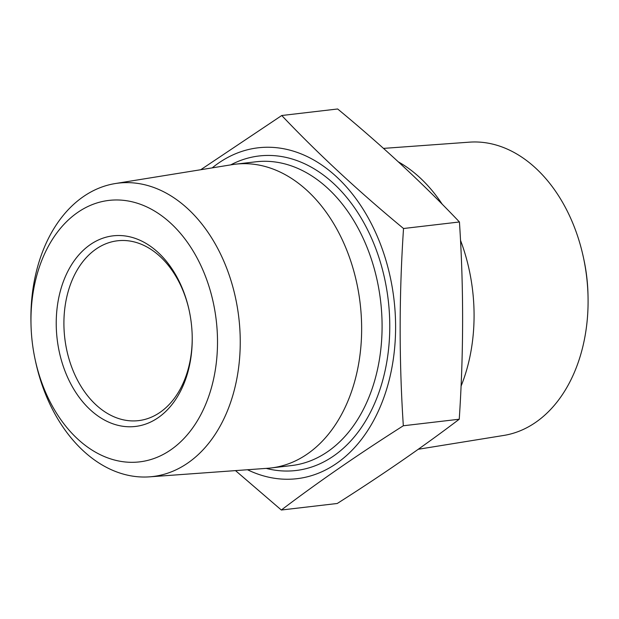 <?xml version="1.0" encoding="UTF-8"?>
<svg xmlns="http://www.w3.org/2000/svg" width="619" height="619" viewBox="0 0 619 619"><rect width="100%" height="100%" fill="white"/><g stroke="black" fill="none" stroke-linecap="round" stroke-linejoin="round"><path stroke-width="0.93" d="M235.499 470.61L281.343 510.017C317.431 482.596 358.092 454.508 403.325 425.764L459.244 419.225C463.67 352.969 463.732 287.216 459.437 221.973C423.203 183.797 382.612 146.138 337.657 108.983L281.746 115.513L200.734 169.73M247.492 469.744A166.581 117.231 -96.7 0 0 277.389 478.665A166.581 117.231 -96.7 0 0 391.61 283.858A166.581 117.231 -96.7 0 0 218.685 163.006A166.581 117.231 -96.7 0 0 212.209 167.873M281.343 510.017L337.254 503.487C382.496 474.742 423.156 446.655 459.244 419.225M149.519 476.847L267.718 468.274A152.924 107.621 -96.7 0 0 271.029 467.964A152.924 107.621 -96.7 0 0 360.173 303.581A152.924 107.621 -96.7 0 0 235.529 164.182A152.924 107.621 -96.7 0 0 232.226 164.639L115.242 183.557A147.709 103.953 83.3 0 1 233.572 289.661A147.709 103.953 83.3 0 1 187.781 463.035A147.709 103.953 83.3 0 1 149.519 476.847A147.709 103.953 83.3 0 1 35.647 361.883L35.182 359.724A131.638 92.641 -96.7 0 0 170.751 449.866A131.638 92.641 -96.7 0 0 211.621 295.572A131.638 92.641 -96.7 0 0 106.422 200.749A131.638 92.641 -96.7 0 0 30.996 323.884A131.638 92.641 -96.7 0 0 35.182 359.724M30.996 323.884L30.95 321.679A147.709 103.953 83.3 0 1 83.372 196.618A147.709 103.953 83.3 0 1 115.242 183.557M158.147 417.693A95.968 67.533 83.3 0 1 62.968 365.403A95.968 67.533 83.3 0 1 99.303 239.584A95.968 67.533 83.3 0 1 189.151 310.328A95.968 67.533 83.3 0 1 192.207 336.45A95.968 67.533 83.3 0 1 158.147 417.693M189.236 310.699A90.536 63.711 -96.7 0 0 117.556 240.783A90.536 63.711 -96.7 0 0 96.069 249.062A90.536 63.711 -96.7 0 0 67.657 353.975A90.536 63.711 -96.7 0 0 138.571 420.626A90.536 63.711 -96.7 0 0 160.058 412.347A90.536 63.711 -96.7 0 0 192.2 336.071M583.353 257.117L583.818 259.276A131.638 92.641 83.3 0 1 588.004 295.116L588.05 297.321A147.709 103.953 -96.7 0 0 583.353 257.117A147.709 103.953 -96.7 0 0 469.481 142.153L383.501 148.39M418.266 449.27L503.758 435.443A147.709 103.953 -96.7 0 0 535.628 422.382A147.709 103.953 -96.7 0 0 588.05 297.321M461.047 386.194A152.924 107.621 -96.7 0 0 460.49 240.273M442.268 204.301A152.924 107.621 -96.7 0 0 398.435 161.923M403.325 425.764C399.038 360.521 399.1 294.768 403.526 228.512C358.571 191.356 317.98 153.69 281.746 115.513M459.437 221.973L403.526 228.512M230.717 164.886A158.356 111.443 83.3 0 1 377.265 252.66A158.356 111.443 83.3 0 1 333.525 456.041A158.356 111.443 83.3 0 1 266.185 468.382M271.029 467.964L291.472 465.573A152.924 107.621 -96.7 0 0 327.768 451.591A152.924 107.621 -96.7 0 0 375.756 274.372A152.924 107.621 -96.7 0 0 255.972 161.791L235.529 164.182"/></g></svg>
